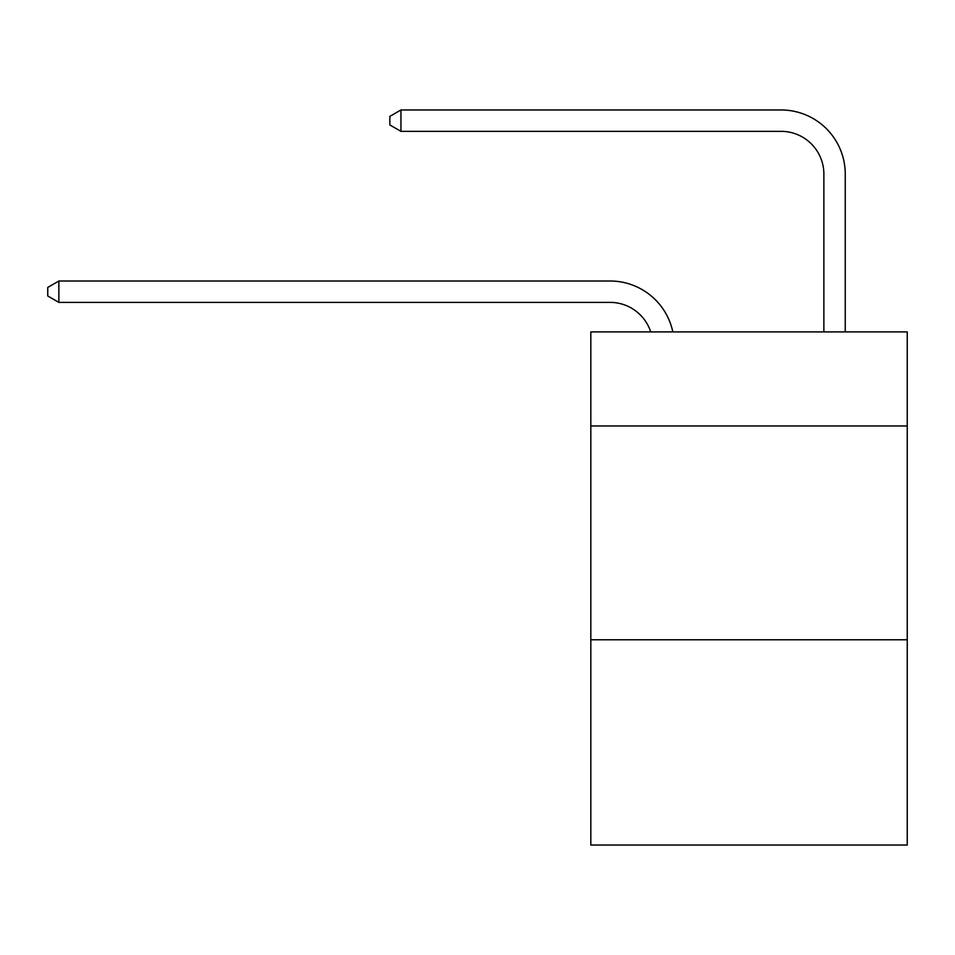 <?xml version="1.0" encoding="UTF-8"?>
<svg xmlns="http://www.w3.org/2000/svg" width="955" height="955" viewBox="0 0 955 955"><rect width="100%" height="100%" fill="white"/><g stroke="black" fill="none" stroke-linecap="round" stroke-linejoin="round"><path stroke-width="1.43" d="M907.25 425.978L907.25 331.898L590.823 331.898L590.823 425.978L907.25 425.978L907.25 845.032L590.823 845.032L590.823 425.978M907.25 639.778L590.823 639.778M610.054 302.389A42.76 42.76 -37.8 0 1 650.713 331.898A42.76 42.76 -42.6 0 0 610.054 302.389L58.864 302.389L47.75 295.978L47.75 287.431L58.864 281.009L610.054 281.009A64.14 64.14 142.2 0 1 672.821 331.898M823.867 331.898L823.867 174.108A42.76 42.76 69.7 0 0 781.106 131.348L400.957 131.348L389.843 124.938L389.843 116.379L400.957 109.968L781.106 109.968A64.14 64.14 50.7 0 1 845.247 174.108L845.247 331.898M58.864 281.009L610.054 281.009L58.864 281.009L610.054 281.009L58.864 281.009L610.054 281.009L58.864 281.009L610.054 281.009L58.864 281.009L610.054 281.009L58.864 281.009L610.054 281.009L58.864 281.009L610.054 281.009L58.864 281.009L610.054 281.009L58.864 281.009L610.054 281.009L58.864 281.009L610.054 281.009L58.864 281.009L610.054 281.009L58.864 281.009L610.054 281.009L58.864 281.009L610.054 281.009L58.864 281.009L610.054 281.009L58.864 281.009L610.054 281.009L58.864 281.009L610.054 281.009L58.864 281.009L610.054 281.009L58.864 281.009L610.054 281.009L58.864 281.009L610.054 281.009L58.864 281.009L610.054 281.009L58.864 281.009L610.054 281.009L58.864 281.009L610.054 281.009L58.864 281.009L610.054 281.009L58.864 281.009L58.864 302.389M823.867 174.108A42.76 42.76 -129.3 0 0 781.106 131.348A42.76 42.76 -129.3 0 1 823.867 174.108A42.76 42.76 -129.3 0 0 781.106 131.348A42.76 42.76 -129.3 0 1 823.867 174.108A42.76 42.76 -129.3 0 0 781.106 131.348A42.76 42.76 -129.3 0 1 823.867 174.108A42.76 42.76 -129.3 0 0 781.106 131.348A42.76 42.76 -129.3 0 1 823.867 174.108A42.76 42.76 -129.3 0 0 781.106 131.348A42.76 42.76 -129.3 0 1 823.867 174.108A42.76 42.76 -129.3 0 0 781.106 131.348A42.76 42.76 -129.3 0 1 823.867 174.108A42.76 42.76 -129.3 0 0 781.106 131.348A42.76 42.76 -129.3 0 1 823.867 174.108A42.76 42.76 -129.3 0 0 781.106 131.348A42.76 42.76 -129.3 0 1 823.867 174.108A42.76 42.76 -129.3 0 0 781.106 131.348A42.76 42.76 -129.3 0 1 823.867 174.108A42.76 42.76 -129.3 0 0 781.106 131.348A42.76 42.76 -129.3 0 1 823.867 174.108A42.76 42.76 -129.3 0 0 781.106 131.348A42.76 42.76 -129.3 0 1 823.867 174.108A42.76 42.76 -129.3 0 0 781.106 131.348A42.76 42.76 -129.3 0 1 823.867 174.108A42.76 42.76 -129.3 0 0 781.106 131.348A42.76 42.76 -129.3 0 1 823.867 174.108A42.76 42.76 -129.3 0 0 781.106 131.348A42.76 42.76 -129.3 0 1 823.867 174.108A42.76 42.76 -129.3 0 0 781.106 131.348A42.76 42.76 -129.3 0 1 823.867 174.108A42.76 42.76 -129.3 0 0 781.106 131.348A42.76 42.76 -129.3 0 1 823.867 174.108A42.76 42.76 -129.3 0 0 781.106 131.348A42.76 42.76 -129.3 0 1 823.867 174.108A42.76 42.76 -129.3 0 0 781.106 131.348A42.76 42.76 -129.3 0 1 823.867 174.108A42.76 42.76 -129.3 0 0 781.106 131.348A42.76 42.76 -129.3 0 1 823.867 174.108A42.76 42.76 -129.3 0 0 781.106 131.348A42.76 42.76 -129.3 0 1 823.867 174.108A42.76 42.76 -129.3 0 0 781.106 131.348A42.76 42.76 -129.3 0 1 823.867 174.108A42.76 42.76 -129.3 0 0 781.106 131.348A42.76 42.76 -129.3 0 1 823.867 174.108A42.76 42.76 -129.3 0 0 781.106 131.348A42.76 42.76 -129.3 0 1 823.867 174.108A42.76 42.76 -129.3 0 0 781.106 131.348M400.957 109.968L400.957 131.348"/></g></svg>
